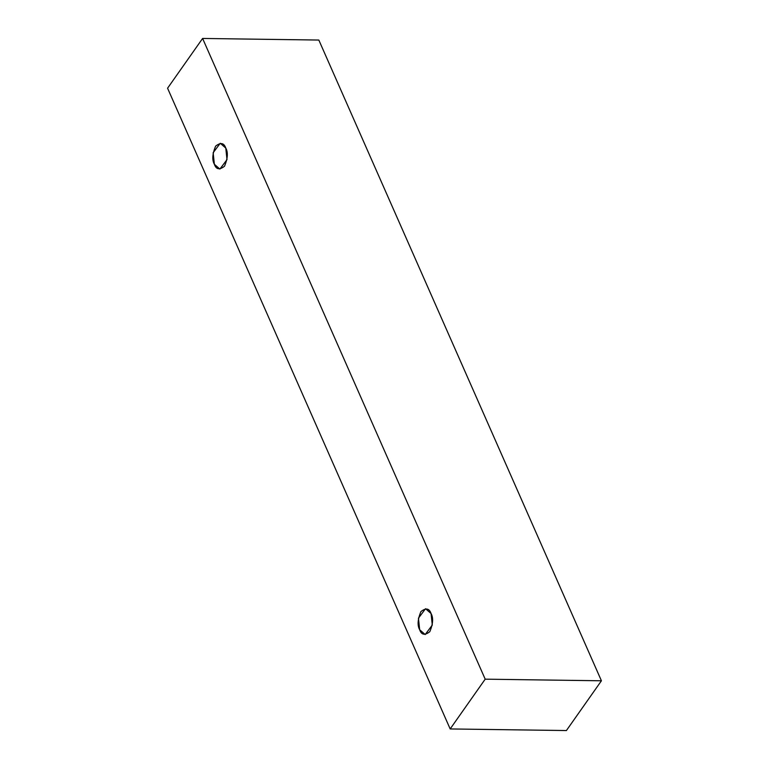 <?xml version="1.0" encoding="UTF-8"?>
<svg xmlns="http://www.w3.org/2000/svg" width="769" height="769" viewBox="0 0 769 769"><rect width="100%" height="100%" fill="white"/><g stroke="black" fill="none" stroke-linecap="round" stroke-linejoin="round"><path stroke-width="1.15" d="M566.397 730.55L450.173 728.945L167.575 88.214L202.603 38.45L485.191 679.171L450.173 728.945L566.397 730.55L601.425 680.786L485.191 679.171L601.425 680.786L318.827 40.055L202.603 38.45L318.827 40.055L601.425 680.786L566.397 730.55M167.575 88.214L450.173 728.945L485.191 679.171L202.603 38.45L167.575 88.214M225.778 148.071C228.191 152.368 227.778 158.424 224.51 166.229C219.521 170.141 216.147 169.488 214.368 164.278C211.946 159.981 212.369 153.935 215.637 146.12C220.626 142.207 224 142.861 225.778 148.071L220.251 143.265L213.148 152.723L214.368 164.278L219.896 169.084L226.999 159.625L225.778 148.071M431.063 613.527C433.485 617.824 433.062 623.88 429.804 631.685C424.815 635.598 421.431 634.954 419.663 629.734C417.24 625.437 417.663 619.391 420.931 611.576C425.911 607.664 429.294 608.317 431.063 613.527L425.545 608.721L418.442 618.18L419.663 629.734L425.19 634.55L432.293 625.082L431.063 613.527"/></g></svg>
